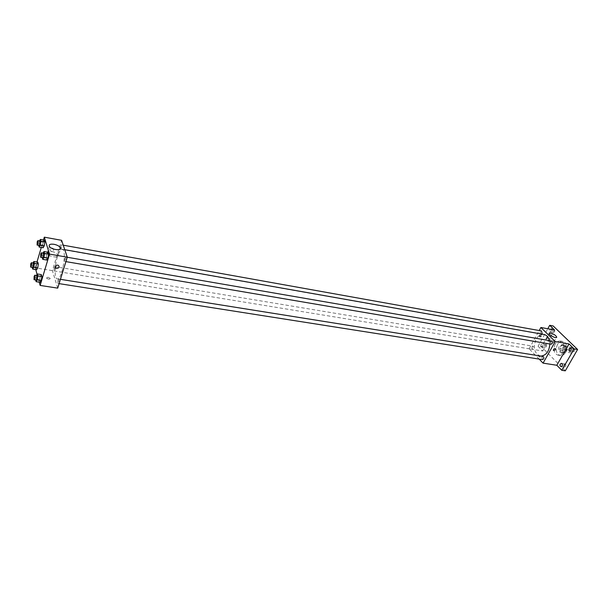 <?xml version="1.0" encoding="UTF-8"?>
<svg xmlns="http://www.w3.org/2000/svg" width="608" height="608" viewBox="0 0 608 608"><rect width="100%" height="100%" fill="white"/><g stroke="black" fill="none" stroke-linecap="round" stroke-linejoin="round"><path stroke-width="0.46" stroke-dasharray="3.04 2.28" d="M570.076 348.688C569.24 350.824 569.612 352.237 571.193 352.944C574.066 351.561 574.37 349.737 572.113 347.487L570.076 348.688M563.289 347.54C562.453 349.684 562.818 351.112 564.399 351.819C567.264 350.421 567.568 348.589 565.326 346.332L563.289 347.54M565.204 345.321L567.507 347.571L567.614 349.144L565.691 352.518L564.505 352.822L562.218 350.565L562.111 349L564.026 345.64L565.204 345.321L562.924 344.934L565.227 347.183L567.507 347.571M564.505 352.822L562.225 352.45L559.938 350.185L562.218 350.565M562.111 349L559.831 348.62L561.746 345.253L564.026 345.64M559.831 348.62L559.938 350.185M562.225 352.45L565.691 352.518M565.227 347.183L565.334 348.756L563.403 352.138M562.924 344.934L561.746 345.253M560.705 351.971C558.957 348.194 559.808 345.792 563.251 344.766C566.922 345.192 565.539 353.415 561.929 352.617L560.705 351.971M559.565 351.781L560.789 352.427C564.391 353.225 565.782 344.994 562.111 344.569L559.2 346.309C558.205 348.43 558.326 350.254 559.565 351.781M565.334 348.756L567.614 349.144M557.43 344.561C555.279 350.094 556.229 353.765 560.295 355.581C566.778 357.01 569.263 342.205 562.674 341.43C560.591 341.194 558.843 342.236 557.43 344.561M555.142 344.174C552.991 349.714 553.941 353.392 558 355.209C564.475 356.63 566.968 341.802 560.386 341.035C558.304 340.799 556.556 341.84 555.142 344.174M574.271 348.946L573.777 348.68C572.082 349.494 571.9 350.565 573.23 351.888C574.659 351.47 575.008 350.489 574.271 348.946M554.39 329.741L553.941 329.506C552.322 330.288 552.132 331.322 553.364 332.614C554.732 332.204 555.074 331.246 554.39 329.741M546.007 344.713L545.543 344.47C543.962 345.26 543.795 346.294 545.026 347.563C546.356 347.145 546.683 346.195 546.007 344.713M565.501 364.2L564.984 363.926C563.335 364.762 563.175 365.826 564.505 367.118C565.888 366.7 566.223 365.727 565.501 364.2M565.288 370.827L541.5 346.811L553.136 325.941M539.136 359.085L529.135 348.772L542.777 351.006L538.072 346.241L541.5 346.811M538.794 355.657L538.278 355.878C539.228 356.98 540.079 357.36 540.831 357.01L538.794 355.657L538.278 355.878C539.228 356.98 540.079 357.36 540.831 357.002L538.794 355.657M541.128 346.735C540.459 345.253 540.786 344.295 542.116 343.885L542.579 344.136C543.248 345.618 542.921 346.575 541.591 346.986L541.128 346.735M551.137 329.361C551.555 330.851 551.152 331.732 549.928 331.998L549.48 331.755L549.746 329.103M542.777 351.006L554.542 329.977M538.072 346.241L547.793 328.753M543.909 334.453C540.793 334.096 538.171 335.7 536.058 339.272C532.821 347.708 534.227 353.294 540.276 356.03L541.074 356.098M549.86 344.014L549.457 340.617M529.135 348.772L539.212 330.532M551.676 341.004L550.491 341.719L551.122 344.227M531.894 346.894L532.494 349.349C534.082 348.528 534.257 347.48 533.018 346.195L531.894 346.894M543.005 356.41L541.865 357.101L542.503 359.617M541.462 334.02L540.907 334.111C539.668 332.804 539.858 331.748 541.485 330.942M539.311 335.297L539.197 336.292C540.497 336.84 541.249 336.292 541.462 334.658L539.311 335.297M539.752 335.73L539.638 336.726C540.938 337.273 541.69 336.733 541.903 335.092L539.752 335.73M547.937 338.139C550.954 339.006 552.93 340.29 553.858 341.985C554.367 344.075 546.645 340.64 546.486 338.709L547.937 338.139M57.38 256.88C54.515 265.909 54.393 278.798 57.243 278.897C62.054 280.493 67.306 249.303 62.229 249.242C60.625 249.227 59.006 251.773 57.38 256.88M60.405 247.707L61.438 244.872L61.408 248.087L60.686 249.227L60.435 248.816M57.935 280.128L57.92 283.45C58.9 282.097 59.143 280.622 58.642 279.034L57.935 280.128M54.104 267.725L54.074 270.948C55.032 269.625 55.267 268.189 54.796 266.631L54.104 267.725M64.722 258.096L64.706 261.402C65.71 260.049 65.968 258.567 65.459 256.948L64.722 258.096M57.714 288.139L52.394 270.636L61.613 240.32M39.231 282.18L37.073 274.383M35.743 269.58L35.256 267.824L52.394 270.636M48.055 277.24L46.444 278.023C48.42 279.414 49.681 279.536 50.228 278.373L48.055 277.24L46.444 278.023C48.42 279.414 49.681 279.528 50.228 278.373L48.055 277.24M46.824 260.049L46.254 258.157L46.854 254.273L48.024 252.252L46.854 254.273L46.254 258.157L46.824 260.049M36.632 269.724L36.115 267.862L36.7 264.092L37.802 262.162L36.7 264.092L36.115 267.862L36.632 269.724M35.256 267.824L36.974 262.025M41.283 247.456L43.48 240M40.143 282.325L39.604 280.379L40.196 276.534L41.329 274.603L40.196 276.534L39.604 280.379L40.143 282.325M43.138 247.783L42.598 245.966L43.183 242.159L44.316 240.145L43.183 242.159L42.598 245.966L43.138 247.783M49.833 249.333C50.213 251.499 51.437 251.872 53.512 250.45C53.664 247.988 52.508 247.464 50.054 248.877L49.833 249.333C50.213 251.499 51.437 251.872 53.512 250.45C53.664 247.996 52.508 247.464 50.054 248.877L49.833 249.333M51.824 251.514C54.91 252.16 57.015 253.247 58.125 254.782C60.504 258.362 49.05 257.176 47.166 253.612C46.512 251.773 48.062 251.074 51.824 251.514M38.661 245.336L39.52 240.935M40.151 241.049L39.459 242.212L39.391 245.465M38.646 245.267L42.598 245.966M39.231 241.452L43.183 242.159M42.256 257.587L43.107 253.088M43.768 253.202L43.062 254.372L43.001 257.708M42.226 257.473L46.254 258.157M42.826 253.574L46.854 254.273M32.232 267.368L33.022 263.006M33.653 263.112L32.992 264.222L32.923 267.482M32.194 267.216L36.115 267.862M32.779 263.439L36.7 264.092M35.652 279.946L36.434 275.485M37.096 275.591L36.419 276.708L36.366 280.06M35.598 279.756L39.604 280.379M36.199 275.895L40.196 276.534M572.113 347.487L565.326 346.332M571.193 352.944L564.399 351.819M560.789 352.427L561.929 352.617M562.111 344.569L563.251 344.766M558 355.209L560.295 355.581M560.386 341.035L562.674 341.43M564.984 363.926L561.511 363.386M564.505 367.118L561.032 366.586M545.543 344.47L542.116 343.885M545.026 347.563L541.591 346.986M553.941 329.506L550.506 328.882M553.364 332.614L549.928 331.998M573.777 348.68L570.296 348.095M573.23 351.888L569.757 351.31M541.903 335.092L541.462 334.658M539.638 336.726L539.197 336.292M553.858 341.985L556.366 337.524M546.486 338.709L549.282 333.701M57.243 278.897L540.276 356.03M62.229 249.242L64.76 249.69M63.247 245.191L61.438 244.872M540.907 334.111L60.686 249.227M57.92 283.45L59.105 283.632M58.642 279.034L60.443 279.323M54.074 270.948L532.494 349.349M54.796 266.631L533.018 346.195M64.706 261.402L65.915 261.615M65.459 256.948L67.26 257.26M58.125 254.782L59.766 249.394M47.166 253.612L49.339 246.339"/><path stroke-width="0.91" d="M547.793 328.753L549.708 325.31L553.136 325.941L577.6 349.471L565.288 370.827L561.807 370.302L556.837 365.264L543.066 363.136L539.136 359.085M549.746 329.103L551.137 329.361M549.708 325.31L554.542 329.977L540.884 327.492L555.218 341.559L569.004 343.938L574.119 348.878L577.6 349.471M550.726 333.146C553.751 334.028 555.727 335.304 556.67 336.992C557.194 339.059 549.45 335.616 549.282 333.701L550.726 333.146M574.119 348.878L561.807 370.302M569.255 351.044C568.526 349.494 568.875 348.513 570.296 348.095L570.79 348.354C571.528 349.896 571.178 350.884 569.757 351.31L569.255 351.044M560.508 366.312C559.801 364.777 560.135 363.804 561.511 363.386L562.028 363.66C562.742 365.188 562.408 366.16 561.032 366.586L560.508 366.312M569.004 343.938L556.837 365.264M541.074 356.098C546.28 355.308 549.206 351.28 549.86 344.014M549.457 340.617C548.469 337.106 546.622 335.054 543.909 334.453L64.76 249.69M555.218 341.559L543.066 363.136M539.212 330.532L540.884 327.492M65.915 261.615L551.122 344.227C552.786 343.406 552.968 342.327 551.676 341.004L67.26 257.26M59.105 283.632L542.503 359.617C544.13 358.781 544.297 357.709 543.005 356.41L60.443 279.323M63.247 245.191L541.485 330.942L542.078 333.397L541.462 334.02M555.59 349.79L553.402 350.451C553.637 348.802 554.405 348.247 555.712 348.779L555.59 349.79L553.402 350.451C553.637 348.802 554.405 348.247 555.712 348.779L555.59 349.79M60.435 248.816L60.405 247.707M43.48 240L44.316 237.173L61.613 240.32L67.283 257.192L57.714 288.139L40.136 285.426L39.231 282.18M37.073 274.383L35.743 269.58M43.107 253.088L43.989 251.552L48.024 252.252L48.594 254.129L47.994 258.035L46.824 260.049L47.994 258.035L43.943 257.351L42.78 259.365L42.256 257.587M33.022 263.006L33.873 261.508L37.802 262.162L38.327 264.016L37.742 267.809L36.632 269.724L37.742 267.809L33.797 267.155L32.695 269.086L32.232 267.368M44.316 237.173L49.537 254.121L40.136 285.426M36.974 262.025L41.283 247.456M36.434 275.485L37.324 273.957L41.329 274.603L41.876 276.526L41.283 280.402L40.143 282.325L41.283 280.402L37.263 279.771L36.13 281.694L35.652 279.946M39.52 240.935L40.356 239.438L44.316 240.145L44.87 241.946L44.278 245.776L43.138 247.783L44.278 245.776L40.303 245.07L39.178 247.084L38.661 245.336M49.537 254.121L67.283 257.192M53.998 244.294C57.091 244.956 59.204 246.042 60.321 247.562C62.723 251.119 51.239 249.873 49.339 246.339C48.678 244.507 50.228 243.831 53.998 244.294M59.143 267.132L58.93 267.581C56.392 269.055 55.214 268.531 55.389 266C57.532 264.556 58.786 264.928 59.143 267.132L58.93 267.581C56.392 269.055 55.214 268.523 55.389 266C57.532 264.548 58.778 264.928 59.143 267.132M40.356 239.438L40.896 241.239L40.303 245.07M37.118 245.062L39.391 245.465C40.318 244.112 40.576 242.645 40.151 241.049L37.878 240.646L37.194 241.809L37.118 245.062C38.046 243.709 38.296 242.235 37.878 240.646M39.178 247.084L43.138 247.783M44.316 240.145L44.87 241.946L44.278 245.776M40.896 241.239L44.87 241.946M43.989 251.552L44.551 253.43L43.943 257.351M40.69 257.313L43.001 257.708C43.966 256.325 44.224 254.828 43.768 253.202L41.458 252.799L40.751 253.969L40.69 257.313C41.648 255.93 41.899 254.425 41.458 252.799M42.78 259.365L46.824 260.049M48.024 252.252L48.594 254.129L47.994 258.035M44.551 253.43L48.594 254.129M33.873 261.508L34.382 263.355L33.797 267.155M30.666 267.11L32.923 267.482C33.828 266.137 34.071 264.678 33.653 263.112L31.396 262.732L30.734 263.849L30.666 267.11C31.57 265.764 31.814 264.305 31.396 262.732M32.695 269.086L36.632 269.724M37.802 262.162L38.327 264.016L37.742 267.809M34.382 263.355L38.327 264.016M37.324 273.957L37.863 275.888L37.263 279.771M34.063 279.695L36.366 280.06C37.301 278.684 37.544 277.195 37.096 275.591L34.793 275.226L34.124 276.344L34.063 279.695C34.998 278.32 35.241 276.822 34.793 275.226M36.13 281.694L40.143 282.325M41.329 274.603L41.876 276.526L41.283 280.402M37.863 275.888L41.876 276.526M556.366 337.524L556.67 336.992M59.766 249.394L60.321 247.562"/></g></svg>
